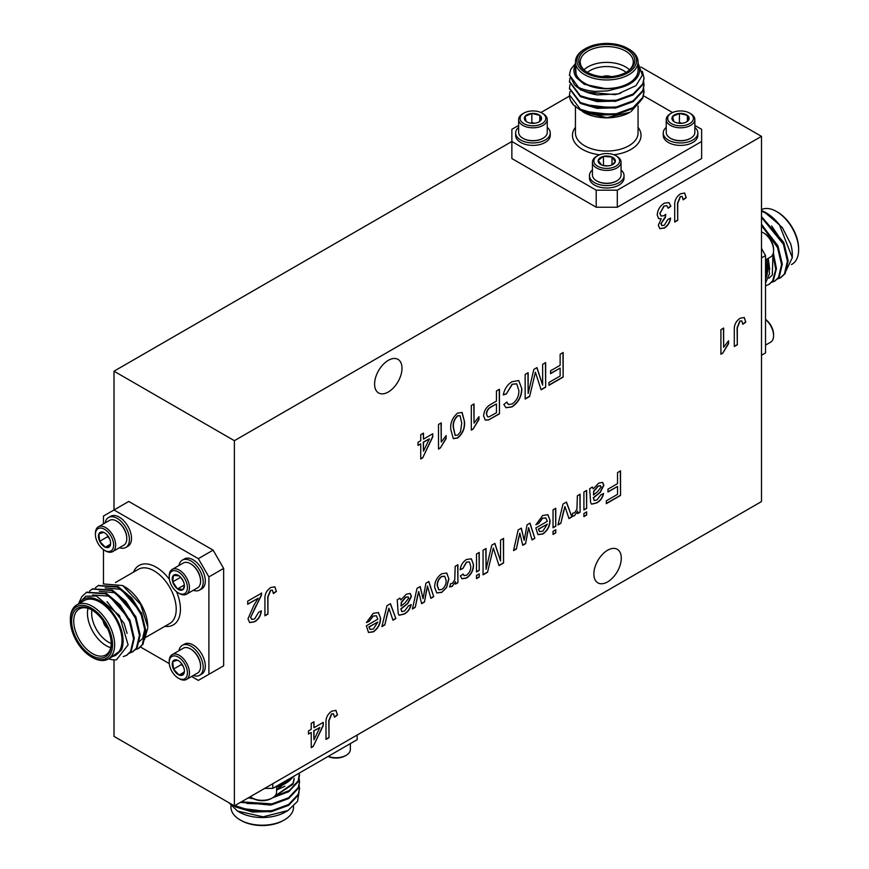 <?xml version="1.0" encoding="UTF-8"?>
<svg xmlns="http://www.w3.org/2000/svg" width="869" height="869" viewBox="0 0 869 869"><rect width="100%" height="100%" fill="white"/><g stroke="black" fill="none" stroke-linecap="round" stroke-linejoin="round"><path stroke-width="1.3" d="M234.38 440.692L234.38 805.889L761.494 501.565L761.494 136.357L234.38 440.692L114.013 371.193L114.013 509.973L103.465 516.056L103.465 523.877M420.737 434.706L423.475 433.131L423.475 439.127L432.762 433.761L432.762 436.911L422.649 457.909L420.737 459.006L420.737 443.863L418 445.439L418 442.278L420.737 440.702L420.737 434.706M461.917 412.395L464.47 421.595C465.132 428.069 462.851 433.533 457.637 438.019L453.303 438.639L450.805 429.492C450.142 423.029 452.423 417.565 457.637 413.09L462.015 412.449M583.914 491.995L586.651 490.42L586.651 508.408L583.914 509.984L583.914 491.995M592.386 487.096L593.212 488.834L598.774 483.099L602.641 482.404L603.868 485.239L600.251 492.441L593.494 497.828L594.19 500.577L597.025 499.892L600.859 494.83L603.597 493.57C602.543 498.024 600.197 501.163 596.536 503.01L591.593 504.183L590.605 502.488L589.66 488.682L592.386 487.096M602.532 482.338L603.662 485.119L600.034 492.321L593.288 497.698L594.19 500.577M553.032 509.821L555.769 508.246L555.769 526.234L553.032 527.82L553.032 509.821M563.014 504.063L566.479 502.065L571.889 516.925L568.999 518.597L564.926 506.551L560.842 523.301L557.952 524.974L563.014 504.063M258.136 598.285L247.708 604.303L247.708 601.152L261.656 593.103L261.363 595.461L250.717 617.207L251.684 619.358L254.606 618.945L258.647 612.2L261.373 610.94C260.841 615.806 258.56 619.434 254.541 621.824L249.653 622.584L247.98 618.815L253.9 605.302L258.136 598.285L247.708 604.064M720.912 354.27L720.912 329.655L723.638 328.069L723.638 347.263L728.559 340.789L728.559 343.7L722.671 353.259L720.912 354.27M311.232 723.334L313.97 721.759L313.97 727.755L323.257 722.389L323.257 725.539L313.144 746.536L311.232 747.633L311.232 732.491L308.495 734.066L308.495 730.905L311.232 729.33L311.232 723.334M664.253 203.194L669.011 202.596L670.879 206.301L668.152 208.202L666.827 205.671L664.155 206.083L659.951 213.416L661.081 216.055L663.949 215.697L665.719 214.339L665.437 217.337L661.037 223.615L661.885 225.571L664.285 225.267L667.881 219.401L670.607 218.141C669.934 222.518 667.848 225.821 664.372 228.047L659.821 228.656L658.311 225.299L661.222 218.738L658.713 218.651L657.214 214.969C657.659 209.874 660.005 205.942 664.253 203.194M373.17 616.197L369.108 621.378L366.436 622.606L373.214 613.329L378.46 612.569L380.557 618.239C380.546 623.953 378.145 628.493 373.355 631.861L368.489 632.458L366.36 625.81L377.83 619.184L376.407 615.806L372.964 616.067L369.108 621.378M399.968 598.198L400.783 599.936L406.344 594.2L410.222 593.494L411.45 596.34L407.822 603.531L401.076 608.919L401.76 611.678L404.606 610.983L408.441 605.932L411.167 604.672C410.125 609.115 407.767 612.265 404.107 614.111L399.164 615.274L398.187 613.59L397.231 599.773L399.968 598.198M410.114 593.44L411.233 596.221L407.615 603.412L400.859 608.8L401.76 611.678M512.275 384.391L506.29 394.005L503.281 394.928C504.465 389.03 507.366 384.63 511.993 381.708L518.771 380.568L521.867 388.812C521.726 396.46 518.456 402.499 512.047 406.92L505.986 407.724L503.835 404.509L506.833 402.032L508.484 404.541L512.189 403.998C516.805 400.609 519.021 396.134 518.869 390.561L516.718 383.848L512.058 384.261L506.29 394.005M471.302 430.133L471.302 405.508L474.039 403.933L474.039 423.116L478.96 416.653L478.96 419.553L473.062 429.112L471.302 430.133M441.778 573.746L446.775 573.073L448.893 578.95L446.547 587.629L441.778 592.365L436.781 592.984L434.674 587.401C434.576 581.719 436.933 577.168 441.778 573.746M466.588 562.254L462.829 568.532L460.103 569.792C460.755 565.263 462.884 561.83 466.501 559.473L471.389 558.81L473.496 564.676C473.551 570.281 471.226 574.757 466.501 578.091L462.004 578.787L460.374 575.951L463.101 574.051L464.057 575.571L466.479 575.256C469.521 572.953 470.944 569.977 470.759 566.338L469.412 561.917L466.381 562.134L462.829 568.532M476.494 575.474L479.232 573.898L479.232 577.049L476.494 578.635L476.494 575.474M527.059 524.822L529.992 523.127L534.859 538.313L532.013 539.953L528.624 527.668L525.593 543.657L522.769 545.287L519.825 533.121L516.392 548.969L513.536 550.62L518.152 529.96L521.324 528.124L524.192 540.312L527.059 524.822M607.583 550.251A19.379 11.188 120 0 0 594.917 567.338A19.379 11.188 120 0 0 597.883 582.86A19.379 11.188 120 0 0 617.272 571.672A19.379 11.188 120 0 0 617.272 549.295A19.379 11.188 120 0 0 607.583 550.251M388.291 360.342A19.379 11.188 120 0 0 375.636 377.428A19.379 11.188 120 0 0 378.602 392.962A19.379 11.188 120 0 0 397.991 381.763A19.379 11.188 120 0 0 397.991 359.386A19.379 11.188 120 0 0 388.291 360.342M500.555 540.127L503.553 538.389L503.553 563.003L499.034 565.621L493.31 548.035L487.542 572.258L483.055 574.844L483.055 550.229L486.064 548.491L486.064 569.314L491.756 545.2L494.895 543.386L500.555 560.95L500.555 540.127M476.494 554.009L479.232 552.434L479.232 570.422L476.494 571.998L476.494 554.009M455.182 566.316L457.909 564.741L457.909 582.73L455.454 584.153L455.454 581.643L452.271 586.303L449.707 586.944L450.566 583.707L452.38 583.403L454.759 579.732L455.182 566.316M425.929 583.208L428.862 581.513L433.718 596.699L430.872 598.339L427.483 586.054L424.463 602.043L421.628 603.683L418.684 591.507L415.252 607.355L412.406 609.006L417.022 588.356L420.194 586.521L423.062 598.698L425.929 583.208M496.449 390.996L499.458 389.258L499.458 413.872L488.465 419.988L485.304 420.096L483.609 415.958C484.044 410.516 486.586 406.562 491.224 404.107L496.449 401.098L496.449 390.996M542.647 364.328L545.656 362.59L545.656 387.205L541.126 389.823L535.402 372.236L529.634 396.46L525.148 399.045L525.148 374.43L528.156 372.692L528.156 393.516L533.848 369.401L536.988 367.587L542.647 385.152L542.647 364.328M386.987 605.693L390.453 603.694L395.862 618.554L392.973 620.227L388.899 608.181L384.815 624.93L381.925 626.603L386.987 605.693M560.136 354.226L563.145 352.488L563.145 377.113L548.936 385.315L548.936 382.469L560.136 376.005L560.136 368.108L550.566 373.637L550.566 370.791L560.136 365.273L560.136 354.226M331.86 711.114L335.955 710.407L337.476 715.057L334.467 717.175L333.5 713.786L331.741 714.025L329.003 720.759L329.003 737.694L325.994 739.432L325.994 722.726C325.723 717.848 327.678 713.981 331.86 711.114M617.533 472.584L620.542 470.846L620.542 495.46L606.334 503.672L606.334 500.826L617.533 494.363L617.533 486.466L607.974 491.995L607.974 489.149L617.533 483.631L617.533 472.584M270.802 587.509L274.897 586.803L276.407 591.452L273.409 593.57L272.442 590.181L270.672 590.42L267.934 597.166L267.934 614.09L264.926 615.828L264.926 599.121C264.665 594.244 266.62 590.377 270.802 587.509M680.579 193.765L684.674 193.059L686.184 197.708L683.186 199.837L682.219 196.437L680.449 196.676L677.711 203.422L677.711 220.346L674.713 222.084L674.713 205.377C674.442 200.511 676.397 196.633 680.579 193.765M553.032 531.285L555.769 529.71L555.769 532.871L553.032 534.446L553.032 531.285M542.636 518.348L538.574 523.54L535.901 524.767L542.68 515.491L547.926 514.73L550.023 520.401C550.012 526.114 547.611 530.655 542.821 534.022L537.954 534.62L535.825 527.961L547.296 521.346L545.873 517.967L542.43 518.228L538.574 523.54M583.914 513.46L586.651 511.874L586.651 515.035L583.914 516.61L583.914 513.46M577.353 495.786L580.09 494.2L580.09 512.189L577.635 513.612L577.635 511.102L574.452 515.762L571.889 516.403L572.747 513.166L574.561 512.862L576.94 509.191L577.353 495.786M438.508 449.067L438.508 424.452L441.235 422.877L441.235 442.06L446.155 435.586L446.155 438.497L440.268 448.056L438.508 449.067M740.171 318.217L744.266 317.522L745.776 322.16L742.778 324.289L741.811 320.889L740.04 321.128L737.303 327.874L737.303 344.797L734.305 346.535L734.305 329.829C734.033 324.963 735.989 321.085 740.171 318.217M761.494 136.357L640.898 67M518.641 125.418L511.863 129.318L511.863 141.495L114.013 371.193M617.294 207.235L596.21 207.235L511.863 158.538L511.863 141.495L596.21 190.192L617.294 190.192L617.294 207.235L701.631 158.538L701.631 129.318L694.852 125.418M234.38 805.889L114.013 736.401L114.013 659.864M213.111 550.142L128.775 501.456L114.013 509.973L198.349 558.669L213.111 550.142L223.648 568.402L208.897 576.929L198.349 558.669M191.582 676.495L198.349 680.394L223.648 665.795L223.648 568.402M223.648 665.795L213.111 671.878M761.494 231.969A14.317 8.266 60 0 1 763.471 232.892L764.481 233.468A12.883 7.441 60 0 1 773.584 249.251L773.584 250.413A14.317 8.266 60 0 1 770.618 256.963L765.535 259.907M763.471 232.892A14.317 8.266 60 0 1 773.584 250.413M761.494 248.23A17.293 9.983 60 0 1 762.167 249.729M761.494 248.567L765.535 255.551L765.535 352.944L761.494 355.269M780.786 277.602L785.109 273.648L788.15 260.754L784.131 243.776L761.494 216.609M774.931 280.98L779.254 277.037L782.296 264.133L778.276 247.165L761.494 224.148M769.076 284.369L773.399 280.415L776.451 268.608L773.334 252.857M784.685 273.605L792.311 257.648L779.363 224.669L765.459 212.992L761.494 211.178M777.244 279.068L780.416 277.819L784.381 274.072L787.423 261.178L783.404 244.2L761.494 217.478M771.379 282.447L774.561 281.208L778.515 277.45L781.557 264.556L777.538 247.589L761.494 225.19M765.535 285.825L768.707 284.587L772.66 280.839L775.724 269.433L772.932 254.182M779.363 224.669A37.269 21.519 -120 0 0 765.958 212.699A37.269 21.519 -120 0 0 761.494 210.57M765.958 212.699L782.361 227.635L790.66 243.82A32.805 18.933 60 0 1 792.311 254.704L792.311 257.648M773.204 218.065L769.347 215.403M791.442 264.567L792.148 264.165A31.306 18.075 -120 0 0 798.633 249.837A31.306 18.075 -120 0 0 776.495 211.482A31.306 18.075 -120 0 0 761.494 209.592M777.549 212.09L776.495 211.482L777.549 212.09A29.818 17.217 60 0 1 798.633 248.61L798.633 249.837M761.494 210.613L766.273 212.894M765.535 278.884A32.805 18.933 -120 0 0 766.36 259.429M765.535 259.929A31.306 18.075 60 0 1 765.535 275.516M765.535 255.551L761.494 257.887M767.794 258.604L769.521 273.616L765.535 283.109M778.342 223.431L777.473 222.551M785.348 249.544L783.034 242.809L771.618 225.929M779.493 252.933L777.179 246.188L761.494 225.592M768.946 278.232L772.291 275.049L772.976 254.052M787.281 258.962L783.762 242.386L763.264 218.651L761.494 217.782M781.416 262.34L777.907 245.764L761.494 224.615M775.561 265.718L773.388 252.629M769.695 269.444L768.25 258.332M765.535 345.123L770.618 342.18A14.317 8.266 -120 0 0 773.584 335.63A14.317 8.266 -120 0 0 767.338 321.226A14.317 8.266 -120 0 0 765.535 319.542M773.584 335.63L773.584 334.456A12.883 7.441 -120 0 0 767.968 321.497A12.883 7.441 -120 0 0 765.535 319.368M183.381 666.642L181.393 664.535L181.252 663.145M181.393 664.535L173.485 669.108L172.692 661.678L177.526 660.19L178.482 660.679M179.112 675.039L173.485 669.108A8.603 4.975 -120 0 0 179.112 675.039A8.603 4.975 -120 0 0 183.946 673.551L179.112 675.039L184.25 672.074M184.391 670.705L183.946 673.551A8.603 4.975 -120 0 0 184.402 671.129A8.603 4.975 -120 0 0 183.153 666.132A8.603 4.975 -120 0 0 178.319 660.592A8.603 4.975 -120 0 0 177.526 660.19A8.603 4.975 -120 0 0 172.692 661.678A8.603 4.975 -120 0 0 173.485 669.108M181.806 659.919A12.883 7.441 -120 0 0 169.216 662.363A12.883 7.441 -120 0 0 178.319 678.135A12.883 7.441 -120 0 0 187.248 674.833A12.883 7.441 -120 0 0 181.806 659.919M178.319 678.135L179.329 678.722A14.317 8.266 -120 0 0 186.487 679.428A14.317 8.266 -120 0 0 183.207 658.474A14.317 8.266 -120 0 0 172.171 654.639A14.317 8.266 -120 0 0 169.216 661.19L169.216 662.363M186.487 679.428L197.621 672.997A14.317 8.266 -120 0 0 200.587 666.447A14.317 8.266 -120 0 0 194.341 652.054A14.317 8.266 -120 0 0 190.463 648.915A14.317 8.266 -120 0 0 183.305 648.209L172.171 654.639M190.724 649.067A13.6 7.854 60 0 1 190.974 649.208A13.6 7.854 60 0 1 194.656 652.184A13.6 7.854 60 0 1 200.587 665.86A13.6 7.854 60 0 1 200.587 666.154M193.276 675.506A17.293 9.983 -120 0 0 199.62 675.289A17.293 9.983 -120 0 0 195.655 649.979A17.293 9.983 -120 0 0 182.327 645.341A17.293 9.983 -120 0 0 178.96 650.718M199.62 675.289L201.727 674.072A17.293 9.983 -120 0 0 197.763 648.752A17.293 9.983 -120 0 0 184.434 644.114L182.327 645.341M103.465 549.632L103.465 583.794M140.42 646.96L169.27 663.612M208.897 674.311L208.897 576.929M178.96 565.502A17.293 9.983 60 0 1 182.327 560.125L184.434 558.908A17.293 9.983 60 0 1 201.727 568.891A17.293 9.983 60 0 1 201.727 588.856L199.62 590.073A17.293 9.983 60 0 1 195.655 590.844A17.293 9.983 60 0 1 193.276 590.301M119.477 547.687A17.293 9.983 -120 0 0 125.82 547.47L127.928 546.253A17.293 9.983 -120 0 0 127.928 526.288A17.293 9.983 -120 0 0 110.635 516.295L108.527 517.511A17.293 9.983 -120 0 0 105.16 522.899M109.581 538.813L107.604 536.716L107.452 535.326M110.602 542.886L110.146 545.732L105.312 547.22L99.696 541.289L98.903 533.859L103.726 532.371L104.682 532.86M107.604 536.716L99.696 541.289A8.603 4.975 -120 0 0 105.312 547.22A8.603 4.975 -120 0 0 110.146 545.732A8.603 4.975 -120 0 0 110.613 543.31A8.603 4.975 -120 0 0 109.353 538.313A8.603 4.975 -120 0 0 104.519 532.773A8.603 4.975 -120 0 0 103.726 532.371A8.603 4.975 -120 0 0 98.903 533.859A8.603 4.975 -120 0 0 99.696 541.289M110.45 544.255L105.312 547.22M101.032 547.503A12.883 7.441 -120 0 0 104.519 550.316A12.883 7.441 -120 0 0 113.633 545.059A12.883 7.441 -120 0 0 104.519 529.275A12.883 7.441 -120 0 0 95.416 534.544A12.883 7.441 -120 0 0 101.032 547.503M104.519 550.316L105.529 550.903A14.317 8.266 -120 0 0 112.688 551.609A14.317 8.266 -120 0 0 112.688 535.087A14.317 8.266 -120 0 0 98.382 526.82A14.317 8.266 -120 0 0 95.416 533.37L95.416 534.544M112.688 551.609L123.822 545.178A14.317 8.266 -120 0 0 126.787 538.628A14.317 8.266 -120 0 0 120.541 524.224A14.317 8.266 -120 0 0 116.663 521.096A14.317 8.266 -120 0 0 109.516 520.39L98.382 526.82M116.924 521.248A13.6 7.854 60 0 1 117.174 521.389A13.6 7.854 60 0 1 126.787 538.041A13.6 7.854 60 0 1 126.787 538.335M125.82 547.47A17.293 9.983 -120 0 0 125.82 527.505A17.293 9.983 -120 0 0 108.527 517.511M103.411 621.216A7.452 4.302 -120 0 0 107.256 627.863M79.025 602.575L81.936 596.482L86.368 592.452L105.736 593.875L119.411 605.28L129.546 621.704L133.565 638.682L130.513 651.576L126.57 655.324L123.279 656.595M89.507 591.126L92.223 589.073L111.601 590.496L125.266 601.891L135.401 618.326L139.42 635.293L136.379 648.198L132.425 651.935L129.242 653.184M95.362 587.748L98.088 585.684L117.456 587.107L131.121 598.513L141.256 614.937L145.275 631.915L142.234 644.809L138.28 648.556L135.097 649.806M86.737 592.245L106.474 593.451L120.139 604.857L130.274 621.281L134.293 638.259L131.252 651.153L126.928 655.107M92.592 588.867L112.329 590.073L125.994 601.478L136.129 617.902L140.148 634.87L137.106 647.774L132.783 651.728M98.447 585.489L118.184 586.684L131.849 598.089L141.984 614.524L146.003 631.491L142.961 644.385L138.638 648.339M78.395 603.944L85.803 596.188L96.437 596.015L119.433 615.491L128.112 644.896L116.457 659.81A37.269 21.519 60 0 1 108.592 658.811M109.038 658.561L121.421 650.055L115.686 655.389L112.503 656.551M121.421 650.055A32.805 18.933 -120 0 0 109.581 608.952A32.805 18.933 -120 0 0 79.34 603.401M108.158 659.06L115.534 654.802A31.306 18.075 -120 0 0 115.534 618.652A31.306 18.075 -120 0 0 84.228 600.577L76.852 604.835A31.306 18.075 60 0 1 108.158 622.91A31.306 18.075 60 0 1 108.158 659.06A31.306 18.075 60 0 1 92.505 657.518L91.451 656.91A29.818 17.217 -120 0 0 112.535 644.733A29.818 17.217 -120 0 0 91.451 608.213A29.818 17.217 -120 0 0 70.367 620.39A29.818 17.217 -120 0 0 91.451 656.91L92.505 657.518M70.367 620.39L70.367 619.162A31.306 18.075 60 0 1 76.852 604.835M91.451 655.443A28.025 16.185 60 0 1 71.627 621.118A28.025 16.185 60 0 1 91.451 609.669A28.025 16.185 60 0 1 111.265 644.005A28.025 16.185 60 0 1 91.451 655.443M122.605 585.543L124.549 586.662A32.805 18.933 60 0 1 147.752 626.831L140.659 604.466L122.605 585.543L103.237 583.935M144.493 639.682L147.752 628.015M110.721 647.677A26.537 15.327 60 0 1 106.214 645.71A26.537 15.327 60 0 1 87.997 608.311M91.984 609.984A26.537 15.327 -120 0 0 79.231 608.963A26.537 15.327 -120 0 0 75.168 630.231A26.537 15.327 -120 0 0 92.505 653.618A26.537 15.327 -120 0 0 105.768 654.933A26.537 15.327 -120 0 0 111.265 643.375M91.918 609.951A23.561 13.6 -120 0 0 108.321 642.05A23.561 13.6 -120 0 0 111.265 643.451M103.118 620.792A7.452 4.302 -120 0 0 107.474 628.341M107.017 601.674L124.05 623.269L127.091 633.382M92.711 595.004L109.396 596.156L129.905 619.89L133.424 636.456M99.262 591.257L115.262 592.767L135.77 616.501L139.279 633.077M105.116 587.868L121.117 589.388L141.625 613.123L145.134 627.603L142.603 638.596L138.519 642.213M117.76 603.434L129.177 620.303L131.491 627.049M123.615 600.055L135.032 616.925L137.345 623.67M129.481 596.666L140.887 613.547L143.2 620.281M182.327 560.125A17.293 9.983 60 0 1 199.62 570.107A17.293 9.983 60 0 1 199.62 590.073M200.587 580.937A13.6 7.854 -120 0 0 200.587 580.655A13.6 7.854 -120 0 0 190.974 564.003A13.6 7.854 -120 0 0 190.724 563.862M169.216 577.146L169.216 575.973A14.317 8.266 60 0 1 172.171 569.423L183.305 562.993A14.317 8.266 60 0 1 186.585 562.362A14.317 8.266 60 0 1 190.463 563.709A14.317 8.266 60 0 1 200.587 581.231A14.317 8.266 60 0 1 197.621 587.792L186.487 594.211A14.317 8.266 60 0 1 183.207 594.852A14.317 8.266 60 0 1 179.329 593.505L178.319 592.919A12.883 7.441 60 0 1 169.216 577.146A12.883 7.441 60 0 1 177.135 571.291A12.883 7.441 60 0 1 187.117 584.761A12.883 7.441 60 0 1 181.806 594.135A12.883 7.441 60 0 1 178.319 592.919M172.171 569.423A14.317 8.266 60 0 1 186.487 577.689A14.317 8.266 60 0 1 186.487 594.211M179.112 575.897L173.485 575.343L172.692 581.85L177.526 588.91L183.153 589.464A8.603 4.975 60 0 1 177.526 588.91A8.603 4.975 60 0 1 172.692 581.85A8.603 4.975 60 0 1 173.485 575.343A8.603 4.975 60 0 1 178.319 575.376A8.603 4.975 60 0 1 179.112 575.897A8.603 4.975 60 0 1 183.946 582.958A8.603 4.975 60 0 1 184.402 585.923A8.603 4.975 60 0 1 183.153 589.464L184.391 585.434M184.358 584.978L177.526 588.91M172.692 581.85L180.6 577.288L183.283 581.209M350.359 743.582L350.359 749.469A14.317 8.266 180 0 1 346.166 755.302L345.156 755.889A12.883 7.441 180 0 1 331.122 757.507A12.883 7.441 180 0 1 328.058 756.464M346.166 755.302A14.317 8.266 180 0 1 330.578 757.095A14.317 8.266 180 0 1 328.21 756.378M357.137 735.022L357.137 739.682L272.79 788.368L264.73 788.368M231.73 804.368L235.901 807.051L252.607 812.059L271.899 811.494L288.606 805.357L298.252 795.146L299.523 788.889M240.474 802.369L271.899 804.727L288.606 798.6L298.252 788.389L299.523 782.122M248.317 797.84L253.357 798.622M272.464 797.861L288.834 791.692L298.252 781.622L299.523 775.354M234.847 805.617L252.607 811.211L271.899 810.647L288.606 804.509L298.252 794.299L299.523 788.455L299.11 785.076M241.365 801.859L271.899 803.879L288.606 797.753L298.252 787.542L299.523 781.687L299.11 778.309M249.425 797.199L251.521 797.536M274.148 796.667L289.475 790.432L298.252 780.775L299.392 773.019M287.997 810.516L285.445 811.983A32.805 18.933 180 0 1 239.062 811.983L237.433 811.049L263.101 816.817L287.997 810.516L297.567 801.327L299.066 792.007M230.948 805.748L230.948 807.116A31.306 18.075 0 0 0 240.116 819.901A31.306 18.075 0 0 0 284.391 819.901A31.306 18.075 0 0 0 293.559 807.116L293.559 806.443M284.391 819.901L283.337 820.51A29.818 17.217 180 0 1 241.169 820.51L240.116 819.901M229.025 802.804L237.443 811.049M276.57 787.151A32.805 18.933 0 0 0 292.994 776.701M290.083 778.385A31.306 18.075 180 0 1 276.581 786.184L276.57 792.072A14.317 8.266 0 0 1 272.377 797.916A14.317 8.266 0 0 1 252.129 797.916A14.317 8.266 0 0 1 250.359 796.667M272.79 783.708L272.79 788.368M295.091 775.496L276.57 789.682M246.948 810.223L270.509 811.027L274.441 810.125M246.948 803.467L270.509 804.259L274.441 803.358M249.294 797.275L251.891 797.775M274.126 796.688L293.059 783.349L294.146 778.32M238.008 807.258L239.703 808.235L270.509 811.874L284.543 806.704M240.941 802.098L270.509 805.107L284.543 799.947M248.241 797.883L253.9 798.893M272.236 797.992L293.059 784.196L294.146 779.167M276.57 790.04L284.858 786.217M264.437 788.531A17.293 9.983 0 0 0 266.066 788.368M252.129 797.916L253.14 798.502A12.883 7.441 0 0 0 271.356 798.502L272.377 797.916M603.401 165.555L608.191 165.87M611.993 164.914L611.993 157.028A8.603 4.975 0 0 0 603.455 156.377A8.603 4.975 0 0 0 598.22 160.32A8.603 4.975 0 0 0 600.664 164.491A8.603 4.975 0 0 0 601.5 164.914L598.22 160.32L603.455 156.377L603.455 165.512M603.455 156.377L611.993 157.028L615.285 161.623L612.406 164.719M601.5 164.914A8.603 4.975 0 0 0 610.038 165.566A8.603 4.975 0 0 0 612.83 164.491A8.603 4.975 0 0 0 615.285 161.623A8.603 4.975 0 0 0 611.993 157.028M618.652 158.125A12.883 7.441 0 0 0 615.86 155.714A12.883 7.441 0 0 0 597.644 155.714A12.883 7.441 0 0 0 596.525 165.501A12.883 7.441 0 0 0 613.188 167.413A12.883 7.441 0 0 0 618.652 158.125M597.644 155.714L596.623 156.301A14.317 8.266 0 0 0 592.43 162.145A14.317 8.266 0 0 0 606.747 170.411A14.317 8.266 0 0 0 621.063 162.145A14.317 8.266 0 0 0 619.977 158.984A14.317 8.266 0 0 0 616.871 156.301L615.86 155.714M592.43 162.145L592.43 174.995A14.317 8.266 0 0 0 593.527 178.156A14.317 8.266 0 0 0 596.623 180.839A14.317 8.266 0 0 0 616.871 180.839A14.317 8.266 0 0 0 621.063 174.995L621.063 162.145M616.61 180.991A13.6 7.854 180 0 1 616.36 181.132A13.6 7.854 180 0 1 597.133 181.132A13.6 7.854 180 0 1 596.884 180.991M592.43 169.976A17.293 9.983 0 0 0 589.454 175.581A17.293 9.983 0 0 0 606.747 185.564A17.293 9.983 0 0 0 624.04 175.581A17.293 9.983 0 0 0 622.725 171.769A17.293 9.983 0 0 0 621.063 169.976M589.454 175.581L589.454 178.015A17.293 9.983 0 0 0 606.747 187.997A17.293 9.983 0 0 0 624.04 178.015L624.04 175.581M534.631 123.246L531.828 122.572L530.546 123.137M538.65 122.094L540.909 120.27L539.779 115.338L531.828 113.437L524.995 116.468L526.125 121.399L527.038 121.986M531.828 122.572L531.828 113.437A8.603 4.975 180 0 1 539.779 115.338A8.603 4.975 180 0 1 540.909 120.27A8.603 4.975 180 0 1 539.041 121.877A8.603 4.975 180 0 1 534.077 123.289A8.603 4.975 180 0 1 526.864 121.877A8.603 4.975 180 0 1 526.125 121.399A8.603 4.975 180 0 1 524.995 116.468A8.603 4.975 180 0 1 531.828 113.437M539.779 121.269L539.779 115.338M537.878 111.493A12.883 7.441 180 0 1 542.06 113.111A12.883 7.441 180 0 1 542.06 123.626A12.883 7.441 180 0 1 523.844 123.626A12.883 7.441 180 0 1 523.844 113.111A12.883 7.441 180 0 1 537.878 111.493M542.06 113.111L543.071 113.698A14.317 8.266 180 0 1 547.264 119.531A14.317 8.266 180 0 1 532.947 127.797A14.317 8.266 180 0 1 518.641 119.531A14.317 8.266 180 0 1 522.834 113.698L523.844 113.111M547.264 119.531L547.264 132.392A14.317 8.266 180 0 1 543.071 138.236A14.317 8.266 180 0 1 527.483 140.028A14.317 8.266 180 0 1 522.834 138.236A14.317 8.266 180 0 1 518.641 132.392L518.641 119.531M523.095 138.377A13.6 7.854 0 0 0 523.334 138.529A13.6 7.854 0 0 0 542.571 138.529A13.6 7.854 0 0 0 542.81 138.377M547.264 127.374A17.293 9.983 180 0 1 550.251 132.979A17.293 9.983 180 0 1 532.947 142.961A17.293 9.983 180 0 1 515.654 132.979A17.293 9.983 180 0 1 518.641 127.374M550.251 132.979L550.251 135.412A17.293 9.983 180 0 1 532.947 145.395A17.293 9.983 180 0 1 515.654 135.412L515.654 132.979M672.552 112.535L643.386 95.699M569.499 96.046L540.942 112.535M617.294 190.192L701.631 141.495M694.852 127.374A17.293 9.983 180 0 1 697.84 132.979L697.84 135.412A17.293 9.983 180 0 1 673.931 144.634A17.293 9.983 180 0 1 663.253 135.412L663.253 132.979A17.293 9.983 180 0 1 666.23 127.374M610.581 76.7A7.452 4.302 0 0 0 602.912 76.7M638.052 63.013L642.387 75.158L636.01 85.618L618.087 93.885L597.459 94.895A37.269 21.519 180 0 1 574.496 84.836L569.477 74.647L570.748 69.346L575.441 63.567M642.365 71.334L644.016 78.025L642.756 83.869L633.099 94.069L616.393 100.207L597.101 100.771L580.394 95.764L569.477 81.414L569.988 78.014M643.603 81.404L644.016 84.793L642.756 90.626L633.099 100.837L616.393 106.974L597.101 107.539L580.394 102.531L569.477 88.171L569.988 84.782M643.603 88.16L644.016 91.549L642.756 97.393L633.099 107.604L616.393 113.73L597.101 114.295L580.394 109.288L569.477 94.927L569.988 91.549M569.477 95.079A37.269 21.519 0 0 0 569.477 95.242A37.269 21.519 0 0 0 573.714 105.203L571.574 101.673M597.459 94.895L580.394 89.844L569.488 75.06M644.016 78.449L642.756 84.706L633.099 94.917L616.393 101.054L597.101 101.619L580.394 96.611L569.488 81.827M644.016 85.205L642.756 91.473L633.099 101.684L616.393 107.821L597.101 108.375L580.394 103.378L569.488 88.595M644.016 91.973L642.756 98.24L633.099 108.451L616.393 114.578L597.101 115.142L580.394 110.135L573.714 105.203M574.496 84.836C578.863 88.334 585.663 90.517 594.896 91.397L607.572 90.919L619.695 87.802L606.453 88.812C597.774 88.692 590.344 86.9 584.196 83.424L576.321 77.471L575.441 64.165M619.695 87.802A32.805 18.933 0 0 0 638.052 64.762M575.441 64.762A32.805 18.933 0 0 0 576.321 77.471M575.441 61.884L575.441 70.4A31.306 18.075 0 0 0 584.609 83.185A31.306 18.075 0 0 0 618.728 87.106A31.306 18.075 0 0 0 638.052 70.4L638.052 61.884A31.306 18.075 180 0 1 618.728 78.579A31.306 18.075 180 0 1 584.609 74.669A31.306 18.075 180 0 1 575.441 61.884A31.306 18.075 180 0 1 584.609 49.099L585.663 48.49A29.818 17.217 0 0 0 585.663 72.844A29.818 17.217 0 0 0 627.831 72.844A29.818 17.217 0 0 0 627.831 48.49A29.818 17.217 0 0 0 585.663 48.49M627.831 48.49L628.884 49.099A31.306 18.075 180 0 1 638.052 61.884M586.933 72.105A28.025 16.185 180 0 1 586.923 72.105A28.025 16.185 180 0 1 586.933 49.218A28.025 16.185 180 0 1 626.571 49.218A28.025 16.185 180 0 1 626.571 72.105A28.025 16.185 180 0 1 586.933 72.105M578.417 108.136L583.468 112.231L606.834 117.63L629.938 112.286A32.805 18.933 180 0 1 584.044 112.557M596.21 207.235L596.21 190.192M630.959 111.688L641.126 100.272M584.022 69.792A26.537 15.327 180 0 1 629.471 69.792M626.028 72.409A26.537 15.327 0 0 0 633.284 61.884A26.537 15.327 0 0 0 606.747 46.557A26.537 15.327 0 0 0 580.21 61.884A26.537 15.327 0 0 0 587.466 72.409M626.082 72.377A23.561 13.6 0 0 0 587.411 72.377M611.103 76.657A7.452 4.302 0 0 0 602.391 76.657M606.453 88.812L584.196 84.271L576.734 77.949M620.662 93.255L615.002 94.667L586.206 92.016M629.037 96.263L615.002 101.434L584.196 97.795L582.502 96.817M629.037 103.031L615.002 108.201L584.196 104.562L582.502 103.574M629.037 109.798L615.002 114.958L584.196 111.319L582.502 110.341M618.945 99.685L615.002 100.587L591.441 99.783M618.945 106.453L615.002 107.354L591.441 106.55M618.945 113.209L615.002 114.111L591.441 113.318M697.84 132.979A17.293 9.983 180 0 1 673.931 142.201A17.293 9.983 180 0 1 663.253 132.979M670.683 138.377A13.6 7.854 0 0 0 670.933 138.529A13.6 7.854 0 0 0 675.343 140.224A13.6 7.854 0 0 0 690.16 138.529A13.6 7.854 0 0 0 690.41 138.377M689.649 113.111L690.67 113.698A14.317 8.266 180 0 1 694.852 119.531L694.852 132.392A14.317 8.266 180 0 1 690.67 138.236A14.317 8.266 180 0 1 675.072 140.028A14.317 8.266 180 0 1 670.423 138.236A14.317 8.266 180 0 1 666.23 132.392L666.23 119.531A14.317 8.266 180 0 1 670.423 113.698L671.433 113.111A12.883 7.441 180 0 1 689.649 113.111A12.883 7.441 180 0 1 691.257 122.496A12.883 7.441 180 0 1 675.615 125.245A12.883 7.441 180 0 1 671.433 113.111M694.852 119.531A14.317 8.266 180 0 1 675.072 127.167A14.317 8.266 180 0 1 666.23 119.531M681.676 123.289A8.603 4.975 180 0 1 674.463 121.877A8.603 4.975 180 0 1 673.714 121.399A8.603 4.975 180 0 1 672.595 116.468A8.603 4.975 180 0 1 679.417 113.437A8.603 4.975 180 0 1 687.368 115.338A8.603 4.975 180 0 1 688.498 120.27A8.603 4.975 180 0 1 686.629 121.877A8.603 4.975 180 0 1 681.676 123.289M686.238 122.094L688.498 120.27L687.368 115.338L679.417 113.437L672.595 116.468L673.714 121.399L674.67 121.997M687.368 121.269L687.368 115.338M682.23 123.246L679.417 122.572L679.417 113.437M679.417 122.572L678.135 123.137M529.84 523.214L534.859 538.313M534.641 538.193L531.947 539.747M527.896 531.687L528.624 527.668M527.689 531.567L525.593 543.657M525.376 543.538L522.714 545.08M519.01 536.999L519.825 533.121M518.804 536.879L516.392 548.969M516.175 548.85L513.601 550.338M521.172 528.222L523.551 537.433M523.344 537.314L524.192 540.312M503.347 538.508L503.553 563.003M503.347 562.884L498.969 565.415M487.542 572.258L493.31 548.035M487.335 572.128L483.055 574.594M485.858 548.611L486.064 569.314M494.754 543.473L500.555 560.95M479.025 574.018L479.232 577.049M479.025 576.929L476.494 578.385M479.025 552.554L479.232 570.422M479.025 570.303L476.494 571.759M462.623 568.413L460.135 569.553M471.28 558.756L473.496 564.676M473.279 564.557C473.344 570.162 471.009 574.637 466.295 577.972L466.501 578.091M466.295 577.972L461.895 578.721M462.96 574.148L463.959 575.506M469.303 561.863L466.381 562.134M457.702 564.861L457.909 582.73M457.702 582.61L455.454 583.914M452.271 586.303L455.454 581.643M452.054 586.184L449.501 586.814M446.677 573.019L448.893 578.95M448.676 578.819L446.547 587.629M446.34 587.509L441.778 592.365M441.561 592.245L436.683 592.919M444.613 576.201L441.561 576.462C438.497 578.83 437.042 581.872 437.205 585.554L438.758 589.769M441.778 589.519C444.83 587.194 446.286 584.196 446.155 580.535L444.722 576.256L441.778 576.581C438.715 578.96 437.259 581.991 437.411 585.673L438.867 589.834L441.778 589.519M428.71 581.6L433.718 596.699M433.512 596.579L430.818 598.133M426.766 590.073L427.483 586.054M426.549 589.953L424.463 602.043M424.246 601.924L421.574 603.466M417.88 595.384L418.684 591.507M417.663 595.265L415.252 607.355M415.045 607.235L412.46 608.724M420.031 586.608L422.421 595.819M422.215 595.699L423.062 598.698M473.822 404.052L474.039 423.116M478.743 416.87L478.96 419.553M478.743 419.434L473.062 429.112M472.855 428.993L471.302 429.883M499.251 389.377L499.458 413.872M499.251 413.753L488.465 419.988M488.259 419.868L485.195 420.031M486.401 414.002L487.672 416.772L488.899 416.914L496.449 412.775L496.449 403.933L491.094 406.779C488.215 408.267 486.651 410.668 486.401 414.002L487.563 416.707M491.094 406.779L491.311 406.909C488.432 408.387 486.868 410.787 486.607 414.122M496.449 403.933L491.311 406.909M506.084 393.885L503.325 394.732M518.674 380.513L521.867 388.812M521.661 388.693C521.519 396.34 518.25 402.369 511.841 406.801L512.047 406.92M511.841 406.801L505.888 407.659M506.703 402.141L508.376 404.476M516.61 383.794L512.058 384.261M545.439 362.71L545.656 387.205M545.439 387.085L541.061 389.616M529.634 396.46L535.402 372.236M529.427 396.329L525.148 398.795M527.95 372.812L528.156 393.516M536.846 367.674L542.647 385.152M399.751 598.078L400.783 599.936M410.961 604.542C409.907 608.995 407.561 612.145 403.9 613.992L404.107 614.111M403.9 613.992L399.067 615.209M408.05 596.84L405.508 597.275L401.272 602.315L401.054 606.084L405.171 602.728L408.712 598.089L408.158 596.894L405.725 597.394L401.478 602.434L401.054 606.084M390.311 603.77L395.862 618.554M395.656 618.435L392.907 620.021M387.943 612.156L388.899 608.181M387.726 612.037L384.815 624.93M384.609 624.811L381.991 626.321M368.901 621.259L366.49 622.367M378.352 612.504L380.557 618.239M380.35 618.12C380.329 623.833 377.928 628.374 373.149 631.741L373.355 631.861M373.149 631.741L368.391 632.404M376.299 615.752L372.964 616.067M377.83 622.03L368.869 626.951L370.085 629.406L373.366 629.015L377.83 622.03L369.075 627.081L370.085 629.406M562.938 352.608L563.145 377.113M562.938 376.983L548.936 385.076M550.566 373.388L560.136 368.108M668.902 202.531L670.879 206.301M670.672 206.181L668.098 207.963M666.719 205.616L664.155 206.083M663.938 205.964L659.951 213.416M659.734 213.296L660.983 215.99M665.469 214.556L665.437 217.337M664.828 217.413L661.037 223.615M660.831 223.496L661.787 225.505M670.401 218.021C669.717 222.399 667.642 225.701 664.166 227.928L664.372 228.047M664.166 227.928L659.723 228.59M658.604 218.586L661.222 218.738M335.847 710.353L337.476 715.057M337.259 714.926L334.456 716.914M333.392 713.731L331.741 714.025M331.523 713.894L328.786 720.64L329.003 737.694M328.786 737.575L325.994 739.182M313.752 721.878L313.97 727.755M323.051 722.508L323.257 725.539M323.051 725.419L313.144 746.536M312.938 746.406L311.232 747.394M308.495 733.816L311.232 732.491M319.89 727.494L313.752 730.786L313.97 739.78L319.89 727.494L313.97 730.905L313.97 739.78M620.336 470.965L620.542 495.46M620.336 495.341L606.334 503.433M607.974 491.745L617.533 486.466M723.432 328.2L723.638 347.263M728.352 341.006L728.559 343.7M728.352 343.581L722.671 353.259M722.454 353.129L720.912 354.031M274.789 586.749L276.407 591.452M276.201 591.333L273.398 593.31M272.334 590.127L270.672 590.42M270.465 590.29L267.728 597.036L267.934 614.09M267.728 613.97L264.926 615.578M261.439 592.984L261.363 595.461M261.156 595.33L256.453 605.313M256.236 605.193L250.717 617.207M250.511 617.088L251.586 619.293M261.167 610.809C260.624 615.676 258.343 619.304 254.335 621.704L254.541 621.824M254.335 621.704L249.544 622.519M684.566 193.005L686.184 197.708M685.978 197.589L683.175 199.566M682.111 196.383L680.449 196.676M680.242 196.557L677.505 203.303L677.711 220.346M677.505 220.226L674.713 221.845M566.338 502.141L571.889 516.925M571.683 516.805L568.934 518.391M563.959 510.527L564.926 506.551M563.753 510.407L560.842 523.301M560.635 523.181L558.017 524.691M555.552 529.829L555.769 532.871M555.552 532.74L553.032 534.196M555.552 508.365L555.769 526.234M555.552 526.114L553.032 527.57M538.367 523.42L535.956 524.528M547.818 514.665L550.023 520.401M549.816 520.281C549.795 525.995 547.394 530.535 542.614 533.903L542.821 534.022M542.614 533.903L537.857 534.554M545.765 517.913L542.43 518.228M547.296 524.181L538.335 529.112L539.551 531.567L542.832 531.176L547.296 524.181L538.541 529.232L539.551 531.567M592.18 486.977L593.212 488.834M603.39 493.451C602.336 497.894 599.979 501.044 596.33 502.89L596.536 503.01M596.33 502.89L591.496 504.118M600.468 485.738L597.937 486.184L593.69 491.213L593.484 494.993L597.6 491.637L601.142 486.998L600.588 485.793L598.144 486.303L593.907 491.333L593.484 494.993M586.445 512.004L586.651 515.035M586.445 514.915L583.914 516.371M586.445 490.54L586.651 508.408M586.445 508.289L583.914 509.745M579.884 494.32L580.09 512.189M579.884 512.069L577.635 513.373M574.452 515.762L577.635 511.102M574.235 515.643L571.683 516.273M462.189 412.59L464.47 421.595M464.263 421.476C464.926 427.939 462.645 433.414 457.431 437.9L457.637 438.019M457.431 437.9L453.194 438.573M459.983 415.675L457.431 415.806C454.02 419.369 452.651 423.366 453.325 427.798L455.117 435.347M460.505 431.839L461.743 423.192L460.092 415.73L457.637 415.925C454.226 419.488 452.868 423.485 453.542 427.917L455.226 435.412L457.67 435.163L460.505 431.839M441.028 422.997L441.235 442.06M445.949 435.803L446.155 438.497M445.949 438.378L440.268 448.056M440.051 447.926L438.508 448.828M423.257 433.251L423.475 439.127M432.556 433.881L432.762 436.911M432.556 436.792L422.649 457.909M422.443 457.778L420.737 458.767M418 445.2L420.737 443.863M429.395 438.867L423.257 442.158L423.475 451.152L429.395 438.867L423.475 442.278L423.475 451.152M744.157 317.457L745.776 322.16M745.569 322.041L742.767 324.028M741.702 320.835L740.04 321.128M739.834 321.009L737.097 327.754L737.303 344.797M737.097 344.678L734.305 346.296M660.951 223.561L661.505 223.93M133.533 572.106A34.293 19.802 60 0 1 156.181 567.185A34.293 19.802 60 0 1 169.39 579.341M176.516 591.67A34.293 19.802 60 0 1 164.838 626.343M145.938 637.249L169.727 623.518A31.306 18.075 -120 0 0 174.528 598.426A31.306 18.075 -120 0 0 154.074 570.835A31.306 18.075 -120 0 0 138.421 569.293L115.447 582.545M638.052 127.33A34.293 19.802 180 0 1 613.872 154.78M599.632 154.78A34.293 19.802 180 0 1 575.441 127.33M575.441 105.964L575.441 132.979A31.306 18.075 0 0 0 606.747 151.054A31.306 18.075 0 0 0 638.052 132.979L638.052 105.888M781.155 277.396L780.427 277.819M775.3 280.785L774.561 281.208M769.445 284.163L768.707 284.587M200.587 665.86L200.587 666.447M126.787 538.041L126.787 538.628M126.57 655.324L127.298 654.9M132.425 651.946L133.153 651.522M138.28 648.556L139.007 648.144M86.368 592.452L87.096 592.028M92.223 589.073L92.95 588.65M98.078 585.695L98.805 585.271M200.587 580.655L200.587 581.231M299.523 789.302L299.523 788.465M299.523 782.545L299.523 781.698M299.523 775.778L299.523 774.931M600.783 115.74L600.783 114.643M569.477 74.636L569.477 75.484M569.477 81.404L569.477 82.251M569.477 88.171L569.477 89.007M644.016 78.025L644.016 78.873M644.016 84.782L644.016 85.629M644.016 91.549L644.016 92.396"/></g></svg>
